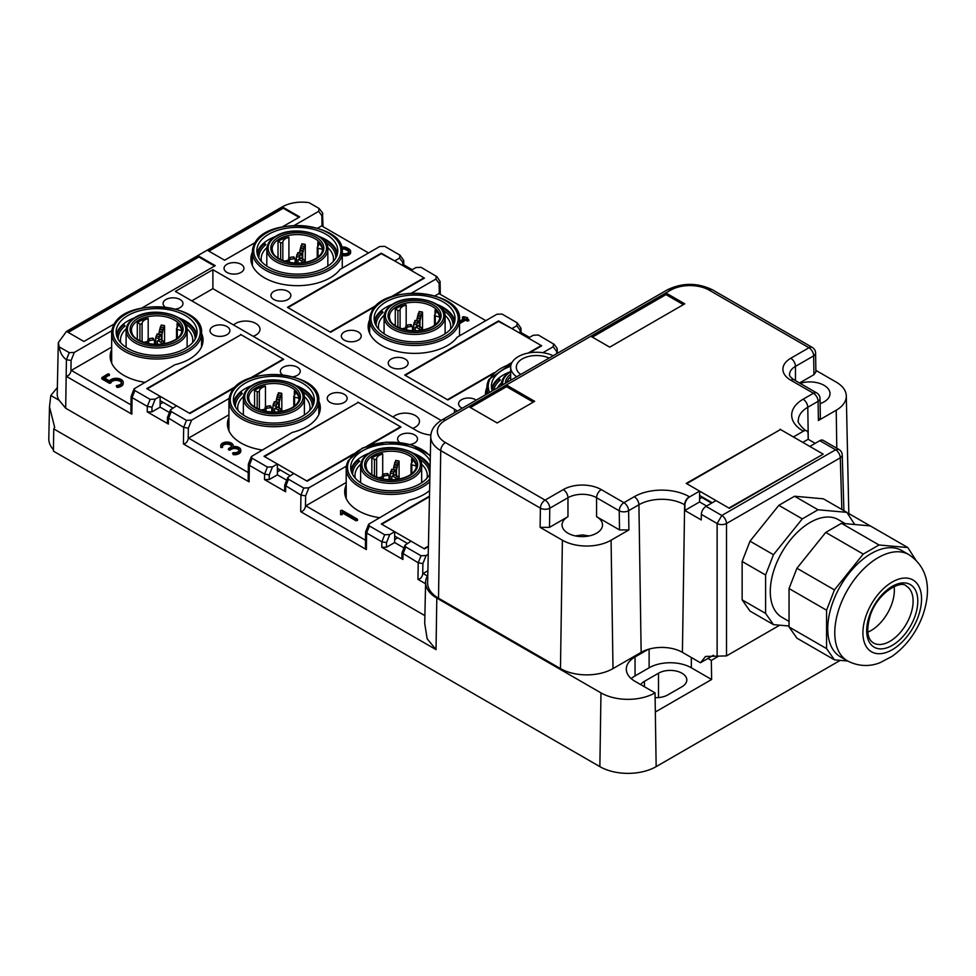 <?xml version="1.0" encoding="UTF-8"?>
<svg xmlns="http://www.w3.org/2000/svg" width="976" height="976" viewBox="0 0 976 976"><rect width="100%" height="100%" fill="white"/><g stroke="black" fill="none" stroke-linecap="round" stroke-linejoin="round"><path stroke-width="1.46" d="M454.316 322.885A39.796 22.973 0 0 0 439.749 306.476M381.982 313.32L381.982 311.1A39.796 22.973 0 0 0 376.394 317.81A39.796 22.973 0 0 0 374.857 322.885M381.982 311.1L383.08 312.381A38.479 22.216 0 0 0 377.675 318.859A38.479 22.216 0 0 0 376.114 325.118A38.479 22.216 0 0 0 376.126 325.716M453.047 325.716A38.479 22.216 0 0 0 453.059 325.118A38.479 22.216 0 0 0 442.994 310.136M450.436 329.29A36.149 20.874 0 0 0 450.741 326.57A36.149 20.874 0 0 0 444.995 315.285M384.178 315.285A36.149 20.874 0 0 0 379.896 320.701A36.149 20.874 0 0 0 378.432 326.57A36.149 20.874 0 0 0 378.749 329.29M454.779 321.153A40.467 23.363 0 0 0 436.919 304.39M392.254 304.39A40.467 23.363 0 0 0 375.76 317.285A40.467 23.363 0 0 0 374.394 321.153M453.413 325.032A40.467 23.363 0 0 0 455.06 318.444A40.467 23.363 0 0 0 420.339 295.325A40.467 23.363 0 0 0 375.76 311.869A40.467 23.363 0 0 0 374.125 318.444A40.467 23.363 0 0 0 408.834 341.576A40.467 23.363 0 0 0 453.413 325.032M416.874 326.435L416.874 324.801L413.678 324.3L413.678 330.803M413.678 324.3L415.203 320.689M416.874 324.801L418.082 321.128L418.57 322.58L419.314 321.385L419.448 326.399M422.547 330.095L422.547 312.588L420.998 315.919L417.801 315.431L419.326 311.808M419.973 326.704L419.973 320.848L416.764 320.665M416.764 320.36L417.801 315.431M419.973 320.848L420.656 318.286L417.447 317.798M420.998 315.919L420.656 318.286M411.604 325.508A1.33 1.049 155.1 0 0 411.518 325.142L412.372 326.997A1.33 1.049 155.1 0 1 412.458 327.35L412.458 330.766M412.372 326.997A1.33 1.049 155.1 0 0 411.177 326.472L407.968 326.96A1.33 1.049 155.1 0 0 406.687 328.241L406.687 328.79A1.33 1.049 155.1 0 1 405.845 329.937M411.518 325.142A1.33 1.049 155.1 0 0 410.31 324.618L407.114 325.118A1.33 1.049 155.1 0 0 405.833 326.399L406.687 328.79M405.833 326.936A1.33 1.049 155.1 0 1 404.552 328.217L403.271 328.424A1.33 1.049 155.1 0 0 402.246 328.997M419.509 330.547L419.509 330.23A1.33 0.769 60 0 0 418.582 328.607L416.227 327.253A1.33 0.769 60 0 0 415.288 327.79L415.288 330.815M415.569 327.192L417.911 325.838A1.33 0.769 60 0 1 418.582 325.899L420.924 327.253A1.33 0.769 60 0 1 421.864 328.875L421.864 329.412A1.33 0.769 60 0 0 422.047 330.181M406.175 305.098L405.967 304.78A25.205 14.555 180 0 0 396.768 308.16A25.205 14.555 180 0 0 395.28 309.099L397.903 310.368A1.33 0.769 180 0 0 400.075 309.819A9.284 5.356 180 0 1 406.175 305.098L406.175 325.606M439.688 317.066L435.272 315.882A1.33 0.769 180 0 1 434.686 314.809A9.284 5.356 180 0 0 435.882 312.174A9.284 5.356 180 0 0 435.052 309.953A25.205 14.555 180 0 1 439.688 317.066L439.688 318.139M435.052 309.953L435.052 314.382M395.28 325.764L395.28 309.099M499.248 381.018L499.248 378.81A39.796 22.973 0 0 0 493.661 385.52A39.796 22.973 0 0 0 492.124 390.595M499.248 378.81L500.334 380.079A38.479 22.216 0 0 0 494.942 386.569A38.479 22.216 0 0 0 493.673 390.095M501.444 382.982A36.149 20.874 0 0 0 497.418 387.923M509.521 372.088A40.467 23.363 0 0 0 493.026 384.995A40.467 23.363 0 0 0 491.66 388.863M510.729 366.232A40.467 23.363 0 0 0 493.026 379.579A40.467 23.363 0 0 0 491.392 386.154A40.467 23.363 0 0 0 492.246 390.912M742.138 561.468L765.599 575.01L765.599 613.416L742.138 599.874L742.138 561.468L750.019 541.168L778.824 505.336L794.574 496.235L823.378 498.809L846.839 512.351L854.708 524.502M794.574 496.235L818.034 509.777L846.839 512.351M765.599 613.416L773.468 624.628L789.047 626.019M765.599 575.01L773.468 554.71L802.272 518.878L818.034 509.777M845.277 523.661L838.347 519.659A56.388 32.55 120 0 0 775.164 566.617A56.388 32.55 120 0 0 781.959 617.32L789.047 621.407M778.824 505.336L802.272 518.878M742.138 599.874L750.019 611.086L773.468 624.628M750.019 541.168L773.468 554.71M789.047 588.552L826.574 610.22L826.574 648.625L789.047 626.958L789.047 588.552L796.928 568.252L825.733 532.42L841.483 523.319L870.287 525.893L907.814 547.56L915.695 559.834M789.047 626.958L796.928 638.17L834.443 659.837L847.693 661.02M826.574 648.625L834.443 659.837M826.574 610.22L834.443 589.919L863.248 554.087L879.01 544.986L907.814 547.56M901.812 550.562A61.354 35.429 120 0 0 833.053 601.655A61.354 35.429 120 0 0 840.446 656.836L847.485 660.898A61.354 35.429 -60 0 1 840.092 605.718A61.354 35.429 -60 0 1 908.851 554.624L901.812 550.562M834.443 589.919L796.928 568.252M879.01 544.986L841.483 523.319M863.248 554.087L825.733 532.42M894.101 586.576A32.83 18.959 -60 0 1 891.503 604.791A32.83 18.959 -60 0 1 867.786 632.155M196.335 336.427A39.796 22.973 0 0 0 181.768 320.018M124.013 326.862L124.013 324.642A39.796 22.973 0 0 0 118.425 331.352A39.796 22.973 0 0 0 116.888 336.427M124.013 324.642L125.099 325.911A38.479 22.216 0 0 0 119.694 332.401A38.479 22.216 0 0 0 118.133 338.66A38.479 22.216 0 0 0 118.145 339.245L118.133 338.66M195.09 338.66L195.09 339.221A38.479 22.216 0 0 0 195.09 338.66A38.479 22.216 0 0 0 185.025 323.678M192.455 342.832A36.149 20.874 0 0 0 192.76 340.112A36.149 20.874 0 0 0 187.014 328.827M126.209 328.827A36.149 20.874 0 0 0 121.915 334.243A36.149 20.874 0 0 0 120.463 340.112A36.149 20.874 0 0 0 120.768 342.832M196.798 334.695A40.467 23.363 0 0 0 178.937 317.92M134.285 317.92A40.467 23.363 0 0 0 117.779 330.827A40.467 23.363 0 0 0 116.425 334.695M195.432 338.562A40.467 23.363 0 0 0 197.079 331.986A40.467 23.363 0 0 0 162.37 308.867A40.467 23.363 0 0 0 117.779 325.411A40.467 23.363 0 0 0 116.144 331.986A40.467 23.363 0 0 0 150.853 355.118A40.467 23.363 0 0 0 195.432 338.562M158.905 339.965L158.905 338.343L155.696 337.842L155.696 344.345M155.696 337.842L157.221 334.219M158.905 338.343L160.101 334.67L160.589 336.122L161.333 334.927L161.479 339.941M164.566 343.637L164.566 326.13L163.016 329.461L159.82 328.973L161.345 325.35M161.992 340.246L161.992 334.39L158.783 334.207M158.783 333.89L159.82 328.973M161.992 334.39L162.675 331.828L159.478 331.328M163.016 329.461L162.675 331.828M153.622 339.05A1.33 1.049 155.1 0 0 153.537 338.684L154.403 340.539A1.33 1.049 155.1 0 1 154.476 340.892L154.476 344.308M154.403 340.539A1.33 1.049 155.1 0 0 153.195 340.014L149.987 340.502A1.33 1.049 155.1 0 0 148.706 341.783L148.706 342.332A1.33 1.049 155.1 0 1 147.864 343.479M153.537 338.684A1.33 1.049 155.1 0 0 152.341 338.16L149.133 338.66A1.33 1.049 155.1 0 0 147.852 339.941L148.706 342.332M147.852 340.478A1.33 1.049 155.1 0 1 146.571 341.759L145.29 341.954A1.33 1.049 155.1 0 0 144.277 342.539M161.54 344.089L161.54 343.772A1.33 0.769 60 0 0 160.601 342.149L158.246 340.795A1.33 0.769 60 0 0 157.319 341.332L157.319 344.357M157.587 340.722L159.93 339.367A1.33 0.769 60 0 1 160.601 339.441L162.943 340.795A1.33 0.769 60 0 1 163.883 342.417L163.883 342.954A1.33 0.769 60 0 0 164.066 343.723M148.193 318.64L147.986 318.31A25.205 14.555 180 0 0 138.787 321.702A25.205 14.555 180 0 0 137.299 322.641L139.922 323.91A1.33 0.769 180 0 0 142.093 323.361A9.284 5.356 180 0 1 148.193 318.64L148.193 339.148M181.707 330.608L177.29 329.424A1.33 0.769 180 0 1 176.705 328.351A9.284 5.356 180 0 0 177.9 325.703A9.284 5.356 180 0 0 177.083 323.495A25.205 14.555 180 0 1 181.707 330.608L181.707 331.681M177.083 323.495L177.083 327.924M137.299 339.294L137.299 322.641M313.601 404.125A39.796 22.973 0 0 0 299.022 387.716M241.267 394.56L241.267 392.34A39.796 22.973 0 0 0 235.68 399.05A39.796 22.973 0 0 0 234.142 404.125M241.267 392.34L242.353 393.621A38.479 22.216 0 0 0 236.961 400.099A38.479 22.216 0 0 0 235.399 406.358A38.479 22.216 0 0 0 235.411 406.955L235.399 406.358M312.344 406.358L312.344 406.931A38.479 22.216 0 0 0 312.344 406.358A38.479 22.216 0 0 0 302.279 391.376M309.721 410.53A36.149 20.874 0 0 0 310.026 407.822A36.149 20.874 0 0 0 304.28 396.524M243.463 396.524A36.149 20.874 0 0 0 239.181 401.941A36.149 20.874 0 0 0 237.717 407.822A36.149 20.874 0 0 0 238.034 410.53M314.065 402.405A40.467 23.363 0 0 0 296.204 385.63M251.54 385.63A40.467 23.363 0 0 0 235.045 398.525A40.467 23.363 0 0 0 233.679 402.405M312.698 406.272A40.467 23.363 0 0 0 314.333 399.696A40.467 23.363 0 0 0 279.624 376.565A40.467 23.363 0 0 0 235.045 393.121A40.467 23.363 0 0 0 233.41 399.696A40.467 23.363 0 0 0 268.119 422.815A40.467 23.363 0 0 0 312.698 406.272M276.159 407.675L276.159 406.04L272.963 405.552L272.963 412.055M272.963 405.552L274.488 401.929M276.159 406.04L277.367 402.368L277.843 403.832L278.599 402.637L278.733 407.651M281.832 411.335L281.832 393.84L280.283 397.159L277.074 396.671L278.611 393.047M279.258 407.944L279.258 402.088L276.049 401.905M276.049 401.6L277.074 396.671M279.258 402.088L279.941 399.526L276.733 399.038M280.283 397.159L279.941 399.526M270.877 406.748A1.33 1.049 155.1 0 0 270.803 406.382L271.657 408.236A1.33 1.049 155.1 0 1 271.743 408.59L271.743 412.006M271.657 408.236A1.33 1.049 155.1 0 0 270.462 407.712L267.253 408.212A1.33 1.049 155.1 0 0 265.972 409.493L265.972 410.03A1.33 1.049 155.1 0 1 265.13 411.177M270.803 406.382A1.33 1.049 155.1 0 0 269.596 405.857L266.399 406.358A1.33 1.049 155.1 0 0 265.118 407.639L265.972 410.03M265.118 408.175A1.33 1.049 155.1 0 1 263.837 409.456L262.556 409.664A1.33 1.049 155.1 0 0 261.531 410.237M278.794 411.787L278.794 411.469A1.33 0.769 60 0 0 277.855 409.847L275.513 408.493A1.33 0.769 60 0 0 274.573 409.029L274.573 412.055M274.854 408.432L277.196 407.077A1.33 0.769 60 0 1 277.855 407.138L280.21 408.493A1.33 0.769 60 0 1 281.149 410.115L281.149 410.664A1.33 0.769 60 0 0 281.332 411.421M265.46 386.337L265.252 386.02A25.205 14.555 180 0 0 256.054 389.4A25.205 14.555 180 0 0 254.565 390.339L257.188 391.608A1.33 0.769 180 0 0 259.36 391.071A9.284 5.356 180 0 1 265.46 386.337L265.46 406.846M298.961 398.306L294.557 397.122A1.33 0.769 180 0 1 293.959 396.049A9.284 5.356 180 0 0 295.167 393.413A9.284 5.356 180 0 0 294.337 391.193A25.205 14.555 180 0 1 298.961 398.306L298.961 399.379M294.337 391.193L294.337 395.622M254.565 407.004L254.565 390.339M430.074 468.48A39.796 22.973 0 0 0 416.288 455.414M358.534 462.27L358.534 460.05A39.796 22.973 0 0 0 352.946 466.76A39.796 22.973 0 0 0 351.409 471.835M358.534 460.05L359.619 461.319A38.479 22.216 0 0 0 354.215 467.809A38.479 22.216 0 0 0 352.665 474.055A38.479 22.216 0 0 0 352.678 474.653M429.611 474.055L429.611 474.629A38.479 22.216 0 0 0 429.611 474.055A38.479 22.216 0 0 0 419.546 459.086M426.988 478.228A36.149 20.874 0 0 0 427.293 475.519A36.149 20.874 0 0 0 421.547 464.222M360.73 464.222A36.149 20.874 0 0 0 356.447 469.639A36.149 20.874 0 0 0 354.983 475.519A36.149 20.874 0 0 0 355.288 478.228M430.123 466.54A40.467 23.363 0 0 0 413.47 453.328M368.806 453.328A40.467 23.363 0 0 0 352.312 466.235A40.467 23.363 0 0 0 350.945 470.103M430.233 461.367A40.467 23.363 0 0 0 391.632 444.031A40.467 23.363 0 0 0 352.312 460.818A40.467 23.363 0 0 0 350.677 467.394A40.467 23.363 0 0 0 385.374 490.513A40.467 23.363 0 0 0 429.965 473.982M393.426 475.373L393.426 473.75L390.217 473.25L390.217 479.753M390.217 473.25L391.754 469.627M393.426 473.75L394.633 470.066L395.109 471.53L395.866 470.334L396 475.349M399.086 479.033L399.086 461.538L397.549 464.869L394.341 464.369L395.878 460.745M396.512 475.641L396.512 469.798L393.316 469.615M393.316 469.297L394.341 464.369M396.512 469.798L397.208 467.236L393.999 466.735M397.549 464.869L397.208 467.236M388.143 474.446A1.33 1.049 155.1 0 0 388.07 474.092L388.924 475.934A1.33 1.049 155.1 0 1 389.009 476.3L389.009 479.704M388.924 475.934A1.33 1.049 155.1 0 0 387.728 475.41L384.52 475.91A1.33 1.049 155.1 0 0 383.239 477.191L383.239 477.728A1.33 1.049 155.1 0 1 382.397 478.874M388.07 474.092A1.33 1.049 155.1 0 0 386.862 473.567L383.666 474.055A1.33 1.049 155.1 0 0 382.372 475.336L383.239 477.728M382.372 475.885A1.33 1.049 155.1 0 1 381.091 477.166L379.81 477.362A1.33 1.049 155.1 0 0 378.798 477.947M396.061 479.484L396.061 479.179A1.33 0.769 60 0 0 395.121 477.545L392.779 476.19A1.33 0.769 60 0 0 391.84 476.739L391.84 479.753M392.12 476.129L394.463 474.775A1.33 0.769 60 0 1 395.121 474.836L397.464 476.19A1.33 0.769 60 0 1 398.403 477.825L398.403 478.362A1.33 0.769 60 0 0 398.598 479.118M382.714 454.047L382.519 453.718A25.205 14.555 180 0 0 373.308 457.097A25.205 14.555 180 0 0 371.832 458.037L374.442 459.306A1.33 0.769 180 0 0 376.626 458.769A9.284 5.356 180 0 1 382.714 454.047L382.714 474.556M416.227 466.003L411.823 464.82A1.33 0.769 180 0 1 411.225 463.746A9.284 5.356 180 0 0 412.433 461.111A9.284 5.356 180 0 0 411.604 458.903A25.205 14.555 180 0 1 416.227 466.003L416.227 467.077M411.604 458.903L411.604 463.319M371.832 474.702L371.832 458.037M337.049 255.187A39.796 22.973 0 0 0 322.483 238.778M264.728 245.623L264.728 243.402A39.796 22.973 0 0 0 259.14 250.112A39.796 22.973 0 0 0 257.603 255.187M264.728 243.402L265.814 244.671A38.479 22.216 0 0 0 260.409 251.161A38.479 22.216 0 0 0 258.847 257.42A38.479 22.216 0 0 0 258.872 258.006M335.781 258.006A38.479 22.216 0 0 0 335.805 257.42A38.479 22.216 0 0 0 325.74 242.438M333.17 261.592A36.149 20.874 0 0 0 333.475 258.872A36.149 20.874 0 0 0 327.729 247.587M266.924 247.587A36.149 20.874 0 0 0 262.642 252.991A36.149 20.874 0 0 0 261.178 258.872A36.149 20.874 0 0 0 261.483 261.592M337.513 253.455A40.467 23.363 0 0 0 319.652 236.68M275 236.68A40.467 23.363 0 0 0 258.494 249.588A40.467 23.363 0 0 0 257.139 253.455M336.159 257.322A40.467 23.363 0 0 0 337.794 250.747A40.467 23.363 0 0 0 303.085 227.628A40.467 23.363 0 0 0 258.494 244.171A40.467 23.363 0 0 0 256.859 250.747A40.467 23.363 0 0 0 291.568 273.878A40.467 23.363 0 0 0 336.159 257.322M299.62 258.725L299.62 257.103L296.411 256.603L296.411 263.105M296.411 256.603L297.936 252.979M299.62 257.103L300.815 253.431L301.303 254.882L302.048 253.687L302.194 258.701M305.281 262.385L305.281 244.891L303.731 248.221L300.535 247.721L302.06 244.11M302.706 258.994L302.706 253.15L299.498 252.967M299.498 252.65L300.535 247.721M302.706 253.15L303.39 250.588L300.193 250.088M303.731 248.221L303.39 250.588M294.337 257.798A1.33 1.049 155.1 0 0 294.252 257.444L295.118 259.287A1.33 1.049 155.1 0 1 295.191 259.653L295.191 263.069M295.118 259.287A1.33 1.049 155.1 0 0 293.91 258.762L290.702 259.262A1.33 1.049 155.1 0 0 289.421 260.543L289.421 261.092A1.33 1.049 155.1 0 1 288.591 262.239M294.252 257.444A1.33 1.049 155.1 0 0 293.056 256.92L289.848 257.42A1.33 1.049 155.1 0 0 288.567 258.701L289.421 261.092M288.567 259.238A1.33 1.049 155.1 0 1 287.286 260.519L286.005 260.714A1.33 1.049 155.1 0 0 284.992 261.3M302.255 262.837L302.255 262.532A1.33 0.769 60 0 0 301.316 260.909L298.973 259.555A1.33 0.769 60 0 0 298.034 260.092L298.034 263.105M298.302 259.482L300.645 258.128A1.33 0.769 60 0 1 301.316 258.201L303.658 259.555A1.33 0.769 60 0 1 304.597 261.178L304.597 261.714A1.33 0.769 60 0 0 304.78 262.483M288.908 237.4L288.701 237.07A25.205 14.555 180 0 0 279.502 240.462A25.205 14.555 180 0 0 278.014 241.389L280.637 242.658A1.33 0.769 180 0 0 282.82 242.121A9.284 5.356 180 0 1 288.908 237.4L288.908 257.908M322.422 249.368L318.017 248.172A1.33 0.769 180 0 1 317.42 247.111A9.284 5.356 180 0 0 318.615 244.464A9.284 5.356 180 0 0 317.798 242.255A25.205 14.555 180 0 1 322.422 249.368L322.422 250.429M317.798 242.255L317.798 246.684M278.014 258.054L278.014 241.389M390.644 297.07L423.974 277.831L381.75 253.455L287.944 307.623L330.156 331.986L376.992 304.951M528.199 353.056L541.229 345.528L499.017 321.153L405.211 375.321L447.423 399.696L494.246 372.661M507.91 364.768L512.058 362.377M172.789 407.956L160.125 400.636M249.929 378.31L283.26 359.07L241.035 334.695L147.23 388.863L189.442 413.238L236.265 386.203M290.055 475.654L277.391 468.346M367.196 446.02L400.514 426.768L358.302 402.405L264.496 456.561L306.708 480.936L353.532 453.901M407.321 543.351L394.658 536.044M429.477 496.711L381.75 524.258L423.974 548.634L428.415 546.072M712.26 502.762L699.597 495.454M822.719 453.877L780.507 429.513L686.689 483.669L728.913 508.045L822.719 454.426M841.849 509.472L840.287 457.817L726.51 523.514A6.637 3.697 180 0 1 717.128 523.514L721.825 515.474A6.637 3.831 60 0 1 726.51 523.514L726.51 655.909L779.714 625.189M726.51 655.909L705.563 656.445L700.451 662.765L682.419 652.358A29.182 16.848 180 0 0 641.147 652.358L638.926 504.751A32.318 18.654 180 0 1 684.627 504.751L682.419 652.358M717.128 656.201L717.128 523.514L701.341 514.389L701.256 519.952L684.835 510.472L699.597 501.945L706.624 506.007M780.031 429.782L686.226 483.401L699.597 491.123L689.605 496.882A6.637 3.831 -60 0 0 684.92 504.909L684.835 510.472M706.026 506.361L721.825 515.474L835.602 449.79L838.909 449.46L823.122 440.347A6.637 3.831 -60 0 0 819.803 440.676L809.824 446.435L823.183 454.157L729.377 508.313L716.006 500.59L706.026 506.361A6.637 3.831 -60 0 0 701.341 514.389M780.031 429.233L793.403 436.955L803.382 431.197A6.637 3.831 -60 0 1 806.701 430.867A6.637 3.831 -60 0 1 808.079 433.808L808.165 439.273L815.192 443.336M699.597 491.123L699.597 501.945M613.001 668.597A37.149 21.448 180 0 1 560.468 668.597L438.517 598.19L440.725 450.583L540.399 508.13L540.106 527.345L549.488 527.345L567.971 516.682A20.228 11.675 0 0 0 562.042 524.942A20.228 11.675 0 0 0 574.535 535.726A20.228 11.675 0 0 0 596.58 533.201A20.228 11.675 0 0 0 602.509 524.942A20.228 11.675 0 0 0 596.58 516.682L619.516 529.919L628.898 529.919L611.074 540.216L613.001 668.597L641.147 652.358M438.517 598.19A37.149 21.448 180 0 1 427.634 582.757L430.758 436.455A34.014 19.642 180 0 0 440.725 450.583A6.637 3.831 -60 0 1 445.41 442.555L545.084 500.102A6.637 3.831 120 0 0 540.399 508.13A6.637 3.758 0.9 0 0 549.781 508.228A6.637 3.831 -120 0 0 545.084 500.102L563.286 489.598A26.864 15.506 0 0 1 601.277 489.598L623.92 502.677L634.241 496.711A6.637 3.831 60 0 1 638.926 504.751L628.617 510.704L628.898 529.919M700.451 662.765L713.541 655.213M802.784 442.372L808.165 439.273M665.998 292.995L684.762 303.829L609.719 347.151L590.956 336.317L665.998 292.995L665.998 294.618L592.359 337.135M506.52 385.069L469.005 406.736L497.138 422.974L534.665 401.319L506.52 385.069L506.52 386.691L533.262 402.124M611.074 540.216A34.428 19.874 180 0 1 562.396 540.216L560.468 668.597M540.106 527.345L562.396 540.216M516.719 376.785A25.876 14.933 180 0 1 510.668 367.196A25.876 14.933 180 0 1 518.256 356.63A25.876 14.933 180 0 1 553.16 355.74M815.863 370.355L836.225 382.116A34.428 19.874 180 0 1 846.302 395.927A34.428 19.874 180 0 1 836.225 410.225L836.786 448.24M820.34 417.777L818.4 420.51L836.225 410.225M699.597 498.968L702.366 497.052M701.976 497.601L711.589 503.152M665.998 294.618L683.359 304.634M470.408 407.541L506.52 386.691M520.72 374.467A20.228 11.675 180 0 1 516.316 367.196A20.228 11.675 180 0 1 522.233 358.936A20.228 11.675 180 0 1 549.146 358.058M800.1 383.336A20.228 11.675 180 0 1 830.003 393.596A20.228 11.675 180 0 1 824.073 401.856A20.228 11.675 180 0 1 820.133 403.625M799.515 382.995L813.935 374.674L815.887 371.929L815.594 353.068A6.637 6.637 0 0 0 812.276 347.419A6.637 3.831 120 0 0 808.97 347.749L790.767 358.253A26.864 15.506 0 0 0 790.767 380.189A6.637 3.831 -60 0 1 794.086 379.859C790.682 377.444 789.169 375.699 789.535 374.638A20.228 11.675 0 0 1 795.464 366.378A6.637 3.831 60 0 0 790.767 358.253M577.902 536.336L576.121 536.068M427.891 570.74L423.096 573.51L427.317 575.95L426.244 578.463A38.235 22.082 180 0 0 425.609 582.208A38.235 22.082 180 0 0 436.809 598.093L600.972 692.875A38.235 22.082 0 0 0 655.042 692.875L655.335 712.004L711.626 679.503L691.337 667.791A29.853 17.239 0 0 0 649.113 667.791L635.047 675.917A29.853 17.239 0 0 0 631.228 678.625M600.972 692.875L599.862 766.636A39.796 22.973 0 0 0 656.153 766.636L840.251 660.349M711.626 679.503L711.333 660.386L718.055 656.494M412.677 428.379A14.262 8.235 0 0 0 419.473 421.351A14.262 8.235 0 0 0 415.288 415.532A14.262 8.235 0 0 0 393.06 417.045M253.199 336.305A14.262 8.235 0 0 0 259.994 329.278A14.262 8.235 0 0 0 255.81 323.459A14.262 8.235 0 0 0 233.581 324.971M640.72 684.603A16.58 9.577 180 0 1 644.428 681.333L658.495 673.208A16.58 9.577 180 0 1 681.956 673.208A16.58 9.577 0 0 1 686.811 679.979A16.58 9.577 0 0 1 681.956 686.75L667.877 694.875A16.58 9.577 180 0 1 655.116 697.657M655.042 692.875L635.047 681.333A29.853 17.239 180 0 1 626.299 669.146A29.853 17.239 180 0 1 635.047 656.958L635.047 675.917M648.235 649.345L635.047 656.958M711.333 660.386L707.954 658.434M870.165 525.881L848.815 513.559M436.809 598.093L436.028 649.613L427.146 638.768L424.719 623.469L425.609 582.208M428.403 546.621L424.438 548.902L411.067 541.192L405.003 545.206L405.772 546.95L421.022 555.759L426.109 555.527L428.244 554.295M369.428 525.966L368.66 524.222L365.671 531.676L366.61 533.006L369.428 525.966L384.666 534.763L389.753 534.543L394.658 531.713L381.287 523.99L429.489 496.162M394.658 531.713L394.658 542.546L403.93 547.902M394.658 539.569L397.708 537.8M368.66 524.222L409.444 500.151A46.433 26.803 0 0 0 429.611 490.538M346.199 485.023A46.433 26.803 0 0 0 344.699 491.77A46.433 26.803 0 0 0 358.302 510.729A46.433 26.803 0 0 0 379.115 517.658M352.129 455.255L307.172 481.205L293.813 473.482L287.749 477.508L288.518 479.253L303.756 488.049L308.843 487.829L346.37 466.162M252.162 458.269L251.393 456.524L248.404 463.978L249.344 465.308L252.162 458.269L267.412 467.065L272.487 466.845L277.391 464.003L264.02 456.292L357.838 402.673M277.391 464.003L277.391 474.836L286.663 480.192M369.514 445.215L400.99 427.049L357.838 402.124M277.391 471.859L280.441 470.103M251.393 456.524L292.178 432.453A46.433 26.803 0 0 0 320.311 407.822A46.433 26.803 0 0 0 318.81 401.075M228.933 417.325A46.433 26.803 0 0 0 227.445 424.06A46.433 26.803 0 0 0 241.035 443.019A46.433 26.803 0 0 0 261.861 449.96M234.862 387.545L189.917 413.507L176.546 405.784L170.483 409.81L171.251 411.555L186.489 420.351L191.577 420.131L229.104 398.464M134.895 390.559L134.127 388.814L131.101 396.463L132.077 397.61L134.895 390.559L150.145 399.367L155.221 399.135L160.125 396.305L146.766 388.594L240.572 334.975M160.125 396.305L160.125 407.138L169.409 412.494M252.259 377.505L283.723 359.339L240.572 334.426M160.125 404.162L163.175 402.405M134.127 388.814L174.911 364.756A46.433 26.803 0 0 0 203.045 340.112A46.433 26.803 0 0 0 201.556 333.377M111.667 349.615A46.433 26.803 0 0 0 110.178 356.362A46.433 26.803 0 0 0 123.781 375.321A46.433 26.803 0 0 0 144.594 382.263M402.832 265.618L402.783 262.398L403.747 260.482L399.953 255.139L384.703 246.342L379.627 246.562L340.002 269.437A46.433 26.803 180 0 1 264.496 277.831A46.433 26.803 180 0 1 250.893 258.872A46.433 26.803 180 0 1 252.381 252.125M399.953 255.139L399.562 258.079L394.658 260.909L381.287 253.723M392.974 296.265L424.438 278.099L411.067 270.376L415.971 267.546L421.059 267.326L436.906 276.647M381.287 253.187L287.481 307.342L330.632 332.267L375.577 306.305M520.086 333.328L520.037 330.108L521.001 328.192L517.207 322.836L501.969 314.04L496.882 314.26L457.268 337.147A46.433 26.803 180 0 1 381.75 345.528A46.433 26.803 180 0 1 368.159 326.57A46.433 26.803 180 0 1 369.648 319.835M517.207 322.836L516.816 325.777L511.924 328.607L498.553 321.433M529.565 352.812L541.704 345.797L528.333 338.086L533.238 335.256L538.325 335.024L554.173 344.357L557.015 348.164L557.418 353.288M498.553 320.884L404.735 375.052L447.899 399.965L492.843 374.015M511.631 363.157L510.241 363.975M485.426 394.853A46.433 26.803 180 0 1 485.414 394.28A46.433 26.803 180 0 1 486.914 387.533M457.28 411.091A26.535 15.323 0 0 0 454.462 409.176L212.902 269.705L175.375 291.373L416.935 430.831A26.535 15.323 180 0 0 430.855 435.064M226.969 326.57A9.955 5.746 0 0 0 216.123 325.325A9.955 5.746 0 0 0 209.986 330.632A9.955 5.746 0 0 0 212.902 334.695A9.955 5.746 0 0 0 223.736 335.939A9.955 5.746 0 0 0 229.885 330.632A9.955 5.746 0 0 0 226.969 326.57M175.778 309.075A9.955 5.746 0 0 0 182.976 303.56A9.955 5.746 0 0 0 180.06 299.498A9.955 5.746 0 0 0 169.214 298.253A9.955 5.746 0 0 0 163.077 303.56A9.955 5.746 0 0 0 165.115 307.037M344.235 394.28A9.955 5.746 0 0 0 333.389 393.035A9.955 5.746 0 0 0 327.241 398.342A9.955 5.746 0 0 0 330.156 402.405A9.955 5.746 0 0 0 341.002 403.649A9.955 5.746 0 0 0 347.151 398.342A9.955 5.746 0 0 0 344.235 394.28M293.044 376.785A9.955 5.746 0 0 0 300.242 371.258A9.955 5.746 0 0 0 297.326 367.196A9.955 5.746 0 0 0 286.48 365.951A9.955 5.746 0 0 0 280.344 371.258A9.955 5.746 0 0 0 282.381 374.747M410.298 444.483A9.955 5.746 0 0 0 417.508 438.956A9.955 5.746 0 0 0 414.593 434.893A9.955 5.746 0 0 0 403.747 433.649A9.955 5.746 0 0 0 397.598 438.956A9.955 5.746 0 0 0 399.648 442.445M273.878 299.498A9.955 5.746 180 0 1 270.962 295.435A9.955 5.746 180 0 1 277.099 290.128A9.955 5.746 180 0 1 287.944 291.373A9.955 5.746 180 0 1 290.86 295.435A9.955 5.746 180 0 1 284.711 300.742A9.955 5.746 180 0 1 273.878 299.498M226.969 272.414A9.955 5.746 180 0 1 224.053 268.351A9.955 5.746 180 0 1 230.202 263.044A9.955 5.746 180 0 1 241.035 264.289A9.955 5.746 180 0 1 243.951 268.351A9.955 5.746 180 0 1 237.815 273.658A9.955 5.746 180 0 1 226.969 272.414M391.132 367.196A9.955 5.746 180 0 1 388.228 363.133A9.955 5.746 180 0 1 394.365 357.826A9.955 5.746 180 0 1 405.211 359.07A9.955 5.746 180 0 1 408.127 363.133A9.955 5.746 180 0 1 401.978 368.44A9.955 5.746 180 0 1 391.132 367.196M344.235 340.112A9.955 5.746 180 0 1 341.319 336.049A9.955 5.746 180 0 1 347.456 330.742A9.955 5.746 180 0 1 358.302 331.986A9.955 5.746 180 0 1 361.218 336.049A9.955 5.746 180 0 1 355.081 341.356A9.955 5.746 180 0 1 344.235 340.112M462.27 408.224A9.955 5.746 180 0 1 461.489 407.822A9.955 5.746 180 0 1 458.586 403.759A9.955 5.746 180 0 1 464.722 398.452A9.955 5.746 180 0 1 475.568 399.696A9.955 5.746 180 0 1 476.264 400.136M365.512 540.265L305.83 505.812L346.199 482.51M248.246 472.567L188.563 438.114L228.933 414.812M130.979 404.869L71.309 370.404L111.667 347.102M368.562 252.955L321.653 225.871L317.664 228.177M485.828 320.653L438.919 293.569L434.93 295.874M131.101 396.463L130.882 411.335L131.833 414.166L66.161 376.248L66.417 359.693C62.488 356.923 60.085 352.653 59.207 346.858L58.316 342.625L66.49 331.413L282.259 206.851C289.884 202.715 298.802 201.312 309.002 202.63L319.042 208.425L322.495 212.768L323.032 226.664M248.368 464.173L248.148 479.033L249.1 481.863L183.427 443.958L183.683 427.39L167.457 417.46L170.483 409.81M365.634 531.871L365.414 546.743L366.366 549.573L300.693 511.656L300.937 495.1L284.724 485.157L287.749 477.508M423.096 573.51L422.718 574.474C421.791 577.475 420.205 579.097 417.96 579.354L418.204 562.798L401.99 552.855L405.003 545.206M425.573 583.758L417.96 579.354M422.718 574.474L422.889 563.579L418.204 562.798L421.022 555.759M305.83 505.812L305.451 506.776C304.536 509.777 302.938 511.4 300.693 511.656M305.451 506.776L305.622 495.869L300.937 495.1L303.756 488.049M188.563 438.114L188.197 439.078C187.27 442.067 185.684 443.702 183.427 443.958M188.197 439.078L188.356 428.171L183.683 427.39L186.489 420.351M71.309 370.404L70.931 371.368C70.004 374.369 68.418 375.992 66.161 376.248L65.685 408.236L59.146 400.294L50.813 395.487L57.352 387.582M111.837 330.754L74.31 352.421L69.235 352.653L59.207 346.858M70.931 371.368L71.089 360.473L66.417 359.693L69.235 352.653M294.362 225.383L318.652 211.365L319.042 208.425M322.031 226.078L321.873 215.684L322.824 213.768M411.628 293.081L435.906 279.063L436.296 276.123M439.285 293.788L439.127 283.394L440.091 281.478L436.919 276.647M542.876 352.714L553.172 346.761L553.563 343.833M556.43 353.849L557.357 349.176M521.074 332.548L529.492 337.415M403.808 264.85L412.226 269.718M403.71 266.131L403.747 260.482M401.99 552.855L401.905 558.077L402.881 559.455L381.775 547.268L386.459 547.268L394.658 542.546M389.753 534.543L386.533 542.583L381.848 541.814L366.61 533.006L366.366 549.573M284.724 485.157L284.638 490.379L285.614 491.758L264.508 479.57L269.193 479.57L277.391 474.836M272.487 466.845L269.266 474.885L264.594 474.104L249.344 465.308L249.1 481.863M167.457 417.46L167.384 422.681L168.348 424.06L147.242 411.872L151.939 411.872L160.125 407.138M155.221 399.135L152 407.187L147.327 406.406L132.077 397.61L131.833 414.166M255.175 242.597L224.626 260.226L208.205 250.747L283.26 207.424L299.669 216.904L282.54 226.786M114.448 323.837L83.912 341.466L67.49 331.986L198.823 256.163L215.245 265.643L141.825 308.026M424.889 615.624L65.685 408.236M441.14 420.436L212.902 288.664L212.902 269.705M191.784 300.852L212.902 288.664M436.028 649.613L53.753 428.903L54.668 427.305L49.483 406.821L50.813 395.487M599.862 766.636L53.424 451.144L53.753 428.903M49.483 406.821L48.8 438.675A39.796 22.973 0 0 0 53.436 449.729M59.146 400.294A29.036 16.763 180 0 1 57.218 394.072L58.316 342.625M198.823 256.163L198.823 256.981L214.537 266.045M198.823 256.981L68.198 332.401M283.26 207.424L283.26 208.23L298.973 217.306M283.26 208.23L208.913 251.149M340.587 513.596L340.587 510.582L342.003 510.253L357.253 519.049L356.081 519.732L342.247 511.741L342.247 514.681L340.587 514.681L340.587 513.596L342.247 513.596M357.253 520.135L356.081 520.806L342.247 512.827M459.537 321.214L464.43 318.383L462.429 317.029L463.844 316.688L467.602 317.7L466.772 318.383L468.773 319.738L467.358 320.079L465.601 319.054L459.537 322.531M459.733 322.446L459.537 323.617M463.49 318.92L462.673 317.773M468.529 320.482L467.358 321.153L465.601 320.14L465.601 319.054M459.733 323.532L465.601 320.14M222.516 446.239L220.905 446.459A6.222 3.587 180 0 1 220.747 445.666A6.222 3.587 180 0 1 226.969 442.067A6.222 3.587 180 0 1 233.191 445.666A6.222 3.587 180 0 1 232.971 446.593A6.222 3.587 180 0 1 240.804 450.058A6.222 3.587 180 0 1 233.215 453.559L232.569 453.096L233.581 452.632A4.563 2.635 180 0 0 239.157 450.058A4.563 2.635 180 0 0 236.338 447.63A4.563 2.635 180 0 0 231.361 448.204L228.482 448.704L230.19 447.52A4.563 2.635 180 0 0 231.532 445.666A4.563 2.635 180 0 0 226.969 443.031A4.563 2.635 180 0 0 222.406 445.666A4.563 2.635 180 0 0 222.516 446.239A4.563 2.635 180 0 1 226.969 444.117A4.563 2.635 180 0 1 231.434 446.203M222.516 446.459L222.54 447.435L220.905 447.545A6.222 3.587 180 0 1 220.747 446.74L220.747 445.666M240.804 450.058L240.804 451.144A6.222 3.587 180 0 1 233.215 454.645L232.569 453.096M231.361 448.204L231.361 449.289A4.563 2.635 180 0 1 235.887 448.618A4.563 2.635 180 0 1 239.059 450.607M231.361 449.289L229.897 450.131L228.482 449.79L228.482 448.704M109.41 382.189L101.846 377.627L107.946 373.893L109.361 374.235L103.846 377.627L109.556 380.921A7.052 4.075 180 0 1 117.425 378.359A7.052 4.075 180 0 1 123.208 382.36A7.052 4.075 180 0 1 117.157 386.386L116.205 385.91L116.913 385.447A5.392 3.111 180 0 0 121.549 382.36A5.392 3.111 180 0 0 116.534 379.261A5.392 3.111 180 0 0 110.825 381.921L109.41 382.189L109.41 383.275L110.825 383.007A5.392 3.111 180 0 1 116.071 380.335A5.392 3.111 180 0 1 121.463 382.897M123.208 382.36L123.208 383.446A7.052 4.075 180 0 1 117.157 387.472L116.205 385.91M102.077 377.956L102.077 379.042L109.41 383.275M102.077 379.042L102.077 378.371M109.117 374.979L104.786 378.163M341.563 247.111A5.807 3.355 180 0 1 347.163 247.977L348.92 248.99A5.807 3.355 180 0 1 350.628 251.357A5.807 3.355 180 0 1 342.271 254.37M341.82 248.063A4.148 2.391 180 0 1 345.992 248.648L345.992 249.734L347.749 250.747A4.148 2.391 180 0 1 348.859 251.906M342.271 253.248A4.148 2.391 180 0 0 346.639 253.504A4.148 2.391 180 0 0 348.969 251.357A4.148 2.391 180 0 0 347.749 249.661L345.992 248.648M350.628 251.357L350.628 252.442A5.807 3.355 180 0 1 342.271 255.456M342.039 249.112A4.148 2.391 180 0 1 345.992 249.734M456.439 325.545A43.615 25.181 0 0 0 426.866 294.288A43.615 25.181 0 0 0 372.734 311.356A43.615 25.181 0 0 0 402.307 342.613A43.615 25.181 0 0 0 456.439 325.545M457.72 326.838A44.945 25.949 0 0 0 459.537 319.53C462.246 289.872 383.263 283.272 371.551 311.844L369.648 319.53A44.945 25.949 0 0 0 408.2 345.211A44.945 25.949 0 0 0 457.72 326.838M371.466 312.235A44.945 25.949 0 0 0 369.648 319.53L369.648 333.316M417.228 322.983L414.019 322.483M421.339 314.101L418.143 313.601M420.314 319.03L417.106 318.53M422.205 312.247L418.997 311.759M418.082 321.128L414.873 320.628M419.107 321.616L418.423 321.507M420.998 316.468L417.801 315.968M410.31 324.618L411.177 326.472M407.114 325.118L407.968 326.96M405.833 326.399L406.687 328.241M403.271 328.424L403.735 329.437M404.552 328.217L405.284 329.815M416.227 327.253L418.582 325.899M418.582 328.607L420.924 327.253M419.509 330.23L421.864 328.875M420.009 330.486L421.864 329.412M435.272 324.752L435.272 315.882M397.903 327.265L397.903 310.368M400.075 309.819L400.075 328.229M384.08 316.822C384.215 311.686 387.277 307.33 393.291 303.756C410.908 292.519 446.532 301.242 445.105 316.822A30.512 17.617 180 0 1 436.162 329.278A30.512 17.617 180 0 1 402.917 333.097A30.512 17.617 180 0 1 384.08 316.822L384.08 333.792M393.95 303.829A29.182 16.848 180 0 1 435.223 303.829A29.182 16.848 180 0 1 435.223 327.655A29.182 16.848 180 0 1 393.95 327.655A29.182 16.848 180 0 1 393.95 303.829M396.768 306.537A25.205 14.555 180 0 1 424.231 303.377A25.205 14.555 180 0 1 439.798 316.822C439.859 320.311 437.48 323.532 432.685 326.509C424.316 330.901 414.788 331.901 404.088 329.522C389.753 324.666 390.266 320.738 389.387 316.822A25.205 14.555 180 0 1 396.768 306.537M395.829 304.915A26.535 15.323 180 0 1 433.356 304.915A26.535 15.323 180 0 1 433.356 326.57A26.535 15.323 180 0 1 395.829 326.57A26.535 15.323 180 0 1 395.829 304.915M511.29 363.95A43.615 25.181 0 0 0 490.001 379.066A43.615 25.181 0 0 0 489.61 392.425M488.732 379.932A44.945 25.949 0 0 0 486.914 387.24A44.945 25.949 0 0 0 488.146 393.279M501.396 385.63A30.512 17.617 180 0 1 501.335 384.532L501.335 385.666M502.762 384.837A29.182 16.848 180 0 1 510.668 371.844M506.91 382.446A25.205 14.555 180 0 1 510.668 376.638M505.324 383.361A26.535 15.323 180 0 1 510.668 374.211M869.799 614.685A36.149 20.874 -60 0 1 904.496 582.904A36.149 20.874 -60 0 1 914.671 617.076A36.149 20.874 -60 0 1 879.986 648.857A36.149 20.874 -60 0 1 869.799 614.685M906.314 586.088A32.83 18.959 -60 0 1 910.266 615.612A32.83 18.959 -60 0 1 873.471 642.964C867.042 638.975 866.066 629.483 870.568 614.477C878.632 591.407 901.604 579.878 906.314 586.088M866.505 614.502A41.456 23.936 -60 0 1 906.289 578.06A41.456 23.936 -60 0 1 917.965 617.259A41.456 23.936 -60 0 1 878.18 653.7A41.456 23.936 -60 0 1 866.505 614.502M198.457 339.075A43.615 25.181 0 0 0 168.885 307.83A43.615 25.181 0 0 0 114.765 324.898A43.615 25.181 0 0 0 144.326 356.155A43.615 25.181 0 0 0 198.457 339.075M199.738 340.38A44.945 25.949 0 0 0 201.556 333.072C204.265 303.414 125.282 296.814 113.582 325.386L111.667 333.072A44.945 25.949 0 0 0 150.219 358.753A44.945 25.949 0 0 0 199.738 340.38M113.484 325.764A44.945 25.949 0 0 0 111.667 333.072L111.667 363.109M159.247 336.513L156.038 336.025M163.358 327.643L160.162 327.143M162.333 332.572L159.125 332.072M164.224 325.789L161.016 325.301M160.101 334.67L156.892 334.17M161.125 335.158L160.442 335.049M163.016 330.01L159.82 329.51M152.341 338.16L153.195 340.014M149.133 338.66L149.987 340.502M147.852 339.941L148.706 341.783M145.29 341.954L145.766 342.979M146.571 341.759L147.315 343.357M158.246 340.795L160.601 339.441M160.601 342.149L162.943 340.795M161.54 343.772L163.883 342.417M162.028 344.028L163.883 342.954M177.29 338.294L177.29 329.424M139.922 340.807L139.922 323.91M142.093 323.361L142.093 341.771M126.099 330.364C126.233 325.228 129.296 320.872 135.31 317.298C152.927 306.061 188.551 314.772 187.124 330.364A30.512 17.617 180 0 1 178.181 342.82A30.512 17.617 180 0 1 144.936 346.639A30.512 17.617 180 0 1 126.099 330.364L126.099 347.334M135.969 317.371A29.182 16.848 180 0 1 177.254 317.371A29.182 16.848 180 0 1 177.254 341.197A29.182 16.848 180 0 1 135.969 341.197A29.182 16.848 180 0 1 135.969 317.371M138.787 320.079A25.205 14.555 180 0 1 166.262 316.919A25.205 14.555 180 0 1 181.817 330.364C181.878 333.853 179.511 337.074 174.704 340.051C166.347 344.443 156.807 345.443 146.119 343.064C131.772 338.208 132.297 334.28 131.406 330.364A25.205 14.555 180 0 1 138.787 320.079M137.848 318.444A26.535 15.323 180 0 1 175.375 318.444A26.535 15.323 180 0 1 175.375 340.112A26.535 15.323 180 0 1 137.848 340.112A26.535 15.323 180 0 1 137.848 318.444M315.724 406.785A43.615 25.181 0 0 0 286.151 375.528A43.615 25.181 0 0 0 232.02 392.608A43.615 25.181 0 0 0 261.592 423.852A43.615 25.181 0 0 0 315.724 406.785M316.993 408.078A44.945 25.949 0 0 0 318.81 400.77C321.531 371.112 242.548 364.524 230.836 393.084L228.933 400.77A44.945 25.949 0 0 0 267.485 426.463A44.945 25.949 0 0 0 316.993 408.078M230.751 393.474A44.945 25.949 0 0 0 228.933 400.77L228.933 430.806M276.501 404.223L273.304 403.722M280.624 395.341L277.428 394.841M279.6 400.27L276.391 399.77M281.491 393.487L278.282 392.999M277.367 402.368L274.158 401.88M278.392 402.856L277.709 402.746M280.283 397.708L277.074 397.208M269.596 405.857L270.462 407.712M266.399 406.358L267.253 408.212M265.118 407.639L265.972 409.493M262.556 409.664L263.02 410.676M263.837 409.456L264.569 411.055M275.513 408.493L277.855 407.138M277.855 409.847L280.21 408.493M278.794 411.469L281.149 410.115M279.295 411.726L281.149 410.664M294.557 406.004L294.557 397.122M257.188 408.505L257.188 391.608M259.36 391.071L259.36 409.469M243.366 398.062C243.488 392.925 246.562 388.57 252.577 385.008C270.193 373.759 305.817 382.482 304.39 398.062A30.512 17.617 180 0 1 295.447 410.53A30.512 17.617 180 0 1 262.202 414.349A30.512 17.617 180 0 1 243.366 398.062L243.366 415.032M253.235 385.069A29.182 16.848 180 0 1 294.508 385.069A29.182 16.848 180 0 1 294.508 408.895A29.182 16.848 180 0 1 253.235 408.895A29.182 16.848 180 0 1 253.235 385.069M256.054 387.777A25.205 14.555 180 0 1 283.516 384.617A25.205 14.555 180 0 1 299.083 398.062C299.132 401.551 296.765 404.772 291.97 407.748C283.601 412.14 274.073 413.153 263.374 410.774C249.039 405.906 249.551 401.978 248.673 398.062A25.205 14.555 180 0 1 256.054 387.777M255.114 386.154A26.535 15.323 180 0 1 292.641 386.154A26.535 15.323 180 0 1 292.641 407.822A26.535 15.323 180 0 1 255.114 407.822A26.535 15.323 180 0 1 255.114 386.154M430.343 456.353A43.615 25.181 0 0 0 387.472 442.299A43.615 25.181 0 0 0 349.286 460.306A43.615 25.181 0 0 0 374.882 490.757A43.615 25.181 0 0 0 429.855 478.984M348.017 461.172A44.945 25.949 0 0 0 346.199 468.48A44.945 25.949 0 0 0 379.249 493.502A44.945 25.949 0 0 0 429.794 481.705M393.767 471.92L390.571 471.42M397.891 463.039L394.682 462.551M396.854 467.968L393.657 467.48M398.745 461.197L395.548 460.696M394.633 470.066L391.425 469.578M395.658 470.566L394.975 470.456M397.549 465.406L394.341 464.918M386.862 473.567L387.728 475.41M383.666 474.055L384.52 475.91M382.372 475.336L383.239 477.191M379.81 477.362L380.286 478.374M381.091 477.166L381.836 478.752M392.779 476.19L395.121 474.836M395.121 477.545L397.464 476.19M396.061 479.179L398.403 477.825M396.561 479.423L398.403 478.362M411.823 473.702L411.823 464.82M374.442 476.203L374.442 459.306M376.626 458.769L376.626 477.166M360.62 465.772C360.754 460.635 363.828 456.28 369.831 452.705C387.46 441.469 423.084 450.18 421.656 465.772A30.512 17.617 180 0 1 412.714 478.228A30.512 17.617 180 0 1 379.457 482.046A30.512 17.617 180 0 1 360.62 465.772L360.62 482.742M370.502 452.766A29.182 16.848 180 0 1 411.774 452.766A29.182 16.848 180 0 1 411.774 476.605A29.182 16.848 180 0 1 370.502 476.605A29.182 16.848 180 0 1 370.502 452.766M373.308 455.475A25.205 14.555 180 0 1 400.782 452.327A25.205 14.555 180 0 1 416.349 465.772C416.398 469.249 414.031 472.482 409.237 475.446C400.868 479.838 391.339 480.851 380.64 478.472C366.305 473.604 366.817 469.688 365.927 465.772A25.205 14.555 180 0 1 373.308 455.475M372.381 453.852A26.535 15.323 180 0 1 409.896 453.852A26.535 15.323 180 0 1 409.896 475.519A26.535 15.323 180 0 1 372.381 475.519A26.535 15.323 180 0 1 372.381 453.852M339.172 257.835A43.615 25.181 0 0 0 309.612 226.591A43.615 25.181 0 0 0 255.48 243.658A43.615 25.181 0 0 0 285.053 274.915A43.615 25.181 0 0 0 339.172 257.835M340.453 259.14A44.945 25.949 0 0 0 342.271 251.832C344.979 222.174 266.009 215.574 254.297 244.146L252.381 251.832A44.945 25.949 0 0 0 290.933 277.513A44.945 25.949 0 0 0 340.453 259.14M254.199 244.525A44.945 25.949 0 0 0 252.381 251.832L252.381 265.618M299.961 255.273L296.753 254.785M304.085 246.403L300.876 245.903M303.048 251.32L299.839 250.832M304.939 244.549L301.73 244.049M300.815 253.431L297.619 252.93M301.852 253.919L301.157 253.809M303.731 248.758L300.535 248.27M293.056 256.92L293.91 258.762M289.848 257.42L290.702 259.262M288.567 258.701L289.421 260.543M286.005 260.714L286.48 261.727M287.286 260.519L288.03 262.117M298.973 259.555L301.316 258.201M301.316 260.909L303.658 259.555M302.255 262.532L304.597 261.178M302.755 262.788L304.597 261.714M318.017 257.054L318.017 248.172M280.637 259.567L280.637 242.658M282.82 242.121L282.82 260.531M266.814 249.124C266.948 243.988 270.01 239.632 276.025 236.058C293.642 224.822 329.266 233.532 327.838 249.124A30.512 17.617 180 0 1 318.908 261.58A30.512 17.617 180 0 1 285.651 265.399A30.512 17.617 180 0 1 266.814 249.124L266.814 266.094M276.684 236.131A29.182 16.848 180 0 1 317.969 236.131A29.182 16.848 180 0 1 317.969 259.958A29.182 16.848 180 0 1 276.684 259.958A29.182 16.848 180 0 1 276.684 236.131M279.502 238.839A25.205 14.555 180 0 1 306.976 235.68A25.205 14.555 180 0 1 322.531 249.124C322.592 252.601 320.226 255.834 315.431 258.811C307.062 263.203 297.521 264.203 286.834 261.824C272.487 256.969 273.012 253.04 272.121 249.124A25.205 14.555 180 0 1 279.502 238.839M278.563 237.205A26.535 15.323 180 0 1 316.09 237.205A26.535 15.323 180 0 1 316.09 258.872A26.535 15.323 180 0 1 278.563 258.872A26.535 15.323 180 0 1 278.563 237.205M819.803 440.676L835.602 449.79A6.637 3.831 60 0 1 840.287 457.817A6.637 3.831 -1.7 0 0 842.227 455.011A6.637 6.637 0 0 0 838.896 449.448M684.92 504.909L684.627 504.751A6.637 3.831 -60 0 1 689.324 496.711A38.942 22.485 0 0 0 634.241 496.711M803.382 431.197L803.102 431.026A6.637 3.831 -60 0 1 806.42 430.697A6.637 3.831 -60 0 1 806.554 430.782M806.701 430.867L806.42 430.697C804.602 430.989 796.196 421.083 798.331 420.68A32.318 18.654 180 0 1 807.786 407.26L818.108 401.295L818.4 420.51M808.274 439.334L807.786 407.26A6.637 3.831 60 0 0 803.102 399.221A38.942 22.485 0 0 0 803.102 431.026M803.102 399.221L813.423 393.267L790.767 380.189M812.276 347.419L712.602 289.884A6.637 3.831 120 0 0 709.296 290.201L808.97 347.749A6.637 3.831 -120 0 1 813.655 355.874L795.464 366.378L795.464 380.652M709.296 290.201A27.389 15.811 0 0 0 670.561 290.201L445.41 420.192A27.389 15.811 0 0 0 445.41 442.555M820.047 398.586A6.637 6.637 0 0 0 816.741 392.938A6.637 3.831 -60 0 0 813.423 393.267A6.637 3.831 60 0 1 818.108 401.295A6.637 3.758 179.1 0 0 820.047 398.586L820.34 417.752M712.602 289.884C697.486 282.552 682.358 282.552 667.242 289.884A6.637 3.831 60 0 1 670.561 290.201M667.242 289.884L442.091 419.863A6.637 3.831 60 0 1 445.41 420.192M601.277 489.598A6.637 3.831 120 0 0 596.58 497.723A20.228 11.675 0 0 0 567.971 497.723L549.781 508.228L549.488 527.345M567.971 516.682L567.971 497.723A6.637 3.831 -120 0 0 563.286 489.598M596.58 516.682L596.58 497.723L619.235 510.802A6.637 3.758 -0.9 0 0 628.617 510.704A6.637 3.831 60 0 0 623.92 502.677A6.637 3.831 120 0 0 619.235 510.802L619.516 529.919M813.935 374.674L813.655 355.874A6.637 3.892 -0.9 0 0 815.594 353.068M655.335 712.004L656.153 766.636M658.495 673.208L658.495 697.584M644.428 681.333L644.428 686.75M691.337 657.495L691.337 667.791M454.462 412.726L454.462 409.176M649.113 649.089L649.113 667.791M422.889 563.579L426.109 555.527M305.622 495.869L308.843 487.829M188.356 428.171L191.577 420.131M71.089 360.473L74.31 352.421M321.873 215.684L318.652 211.365M439.127 283.394L435.906 279.063M556.393 351.092L553.172 346.761M520.037 330.108L516.816 325.777M402.783 262.398L399.562 258.079M402.881 559.455L402.966 553.99L405.772 546.95M386.533 542.583L386.459 547.268M381.775 547.268L381.848 541.814L384.666 534.763M285.614 491.758L285.7 486.292L288.518 479.253M269.266 474.885L269.193 479.57M264.508 479.57L264.594 474.104L267.412 467.065M168.348 424.06L168.433 418.594L171.251 411.555M152 407.187L151.939 411.872M147.242 411.872L147.327 406.406L150.145 399.367M356.081 519.732L356.081 520.806M462.673 317.371L462.673 318.457M467.358 318.042L467.358 318.725M467.358 320.079L467.358 321.153M220.905 446.459L220.905 447.545M233.215 453.559L233.215 454.645M229.897 449.045L229.897 450.131M117.157 386.386L117.157 387.472M110.825 381.921L110.825 383.007M109.117 374.577L109.117 375.662M347.749 249.661L347.749 250.747M459.537 335.829L459.537 319.53M422.401 312.027L419.204 311.527M418.289 320.897L415.081 320.409M419.314 321.385L418.411 321.25M434.503 315.187L434.503 325.337M445.105 316.822L445.105 333.792M486.914 393.987L486.914 387.24L488.817 379.542L511.436 363.597M501.335 384.532C501.469 379.396 504.543 375.04 510.558 371.466L510.668 371.392M847.485 660.898C862.272 668.499 874.594 664.863 880.071 662.667L892.003 656.397C905.826 646.539 916.013 633.095 922.552 616.063C930.335 594.03 930.884 569.325 908.851 554.624M201.556 346.858L201.556 333.072M164.419 325.557L161.223 325.069M160.308 334.439L157.099 333.951M161.333 334.927L160.43 334.792M176.534 328.729L176.534 338.879M187.124 330.364L187.124 347.334M318.81 414.556L318.81 400.77M281.686 393.267L278.489 392.767M277.562 402.136L274.366 401.648M278.599 402.637L277.696 402.49M293.788 396.427L293.788 406.577M304.39 398.062L304.39 415.032M346.199 498.504L346.199 468.48L348.103 460.782L362.425 448.045L386.264 442.128L411.738 444.897L430.355 455.475M398.952 460.965L395.744 460.465M394.829 469.846L391.632 469.346M395.866 470.334L394.963 470.188M411.055 464.125L411.055 474.275M421.656 465.772L421.656 482.742M342.271 268.132L342.271 251.832M305.134 244.317L301.938 243.829M301.023 253.199L297.814 252.699M302.048 253.687L301.157 253.553M317.249 247.489L317.249 257.64M327.838 249.124L327.838 266.094M843.911 510.668L842.227 455.011M510.668 367.196L510.668 380.274M846.302 395.927L848.852 515.218M816.741 392.938L794.086 379.859M442.091 419.863C434.71 424.401 430.928 429.94 430.758 436.455M589.175 535.922L582.33 534.921L575.389 535.922M440.091 281.478L440.286 294.362M521.001 328.192L521.086 333.328M357.497 519.391L357.497 520.476M462.429 317.029L462.429 318.115M467.602 317.7L467.602 318.786M468.773 319.738L468.773 320.823M222.54 446.349L222.54 447.435M233.191 445.666L233.191 446.569M101.846 377.627L101.846 378.7M109.361 374.235L109.361 375.321"/></g></svg>
